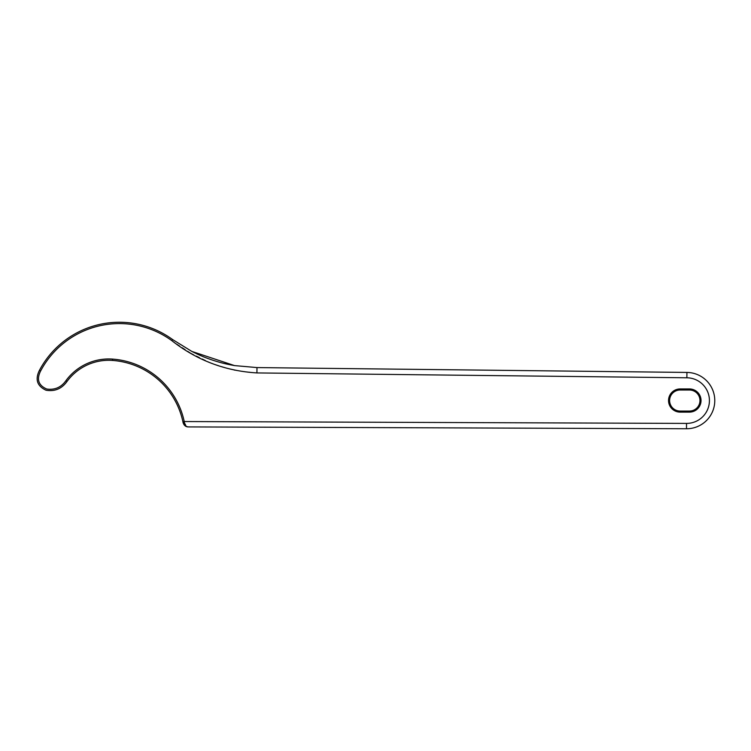 <?xml version="1.0" encoding="UTF-8"?>
<svg xmlns="http://www.w3.org/2000/svg" width="751" height="751" viewBox="0 0 751 751"><rect width="100%" height="100%" fill="white"/><g stroke="black" fill="none" stroke-linecap="round" stroke-linejoin="round"><path stroke-width="0.56" stroke-dasharray="3.75 2.82" d="M686.93 372.43A28.162 28.162 0 0 1 714.774 400.752A28.162 28.162 0 0 1 686.508 428.755L188.304 426.915C185.769 426.897 184.033 425.46 183.084 422.625L182.925 421.827L184.23 421.546L686.527 423.404A22.812 22.812 0 0 0 709.423 400.724A22.812 22.812 0 0 0 686.865 377.781L686.93 372.43L256.983 367.577L256.926 372.928L233.73 370.234L211.557 363.315M67.036 381.433C61.76 388.774 54.739 391.703 45.989 390.21C37.109 386.061 34.922 379.443 39.446 370.327A90.467 90.467 0 0 1 119.371 322.245A90.467 90.467 0 0 0 39.446 370.327L40.629 370.956C36.405 379.349 38.432 385.366 46.703 389.018C54.748 390.173 61.16 387.385 65.957 380.644L67.036 381.433A51.688 51.688 0 0 1 108.735 360.292A51.688 51.688 0 0 0 67.036 381.433M689.446 388.943L680.134 388.943L680.134 390.013A10.523 10.523 0 0 0 669.61 400.536A10.523 10.523 0 0 0 680.134 411.06L689.446 411.06A10.523 10.523 0 0 0 699.97 400.536A10.523 10.523 0 0 0 689.446 390.013L680.134 390.013A10.523 10.523 0 0 0 669.61 400.536A10.523 10.523 0 0 0 680.134 411.06L680.134 412.121L689.446 412.121A11.594 11.594 0 0 0 701.03 400.536A11.594 11.594 0 0 0 689.446 388.943L689.446 390.013A10.523 10.523 0 0 1 699.97 400.536A10.523 10.523 0 0 1 689.446 411.06L689.446 412.121M211.51 363.296L190.979 353.186M190.904 353.139L171.857 340.672A89.134 89.134 0 0 0 40.629 370.956M183.084 422.625L184.399 422.625L187.309 426.737M184.399 422.625L184.23 421.546A79.127 79.127 0 0 0 112.594 359.1L112.49 360.433A51.688 51.688 0 0 0 108.735 360.292A51.688 51.688 0 0 1 112.49 360.433A77.794 77.794 0 0 1 182.925 421.827A77.794 77.794 0 0 0 112.49 360.433M686.611 428.755A28.162 28.162 0 0 1 686.508 428.755L686.527 423.404M686.865 377.781L256.926 372.928M171.857 340.672L172.636 339.583"/><path stroke-width="1.13" d="M112.49 360.433L112.594 359.1A53.021 53.021 0 0 0 65.957 380.644L67.036 381.433A51.688 51.688 0 0 1 112.49 360.433A77.794 77.794 0 0 1 182.925 421.827A77.794 77.794 0 0 0 112.49 360.433A51.688 51.688 0 0 0 67.036 381.433C61.76 388.774 54.739 391.703 45.989 390.21C37.109 386.061 34.922 379.443 39.446 370.327A90.467 90.467 0 0 1 172.636 339.583L191.843 351.421C198.893 354.932 203.765 357.166 212.636 360.151C221.526 363.062 226.764 364.179 234.519 365.587L256.983 367.577L686.93 372.43A28.162 28.162 0 0 1 714.774 400.752A28.162 28.162 0 0 1 686.508 428.755L188.304 426.915C185.769 426.897 184.033 425.46 183.084 422.625L182.925 421.827L184.23 421.546L686.527 423.404A22.812 22.812 0 0 0 709.423 400.724A22.812 22.812 0 0 0 686.865 377.781L256.926 372.928C225.122 370.985 196.762 360.236 171.857 340.672A89.134 89.134 0 0 0 40.629 370.956C36.405 379.349 38.432 385.366 46.703 389.018C54.748 390.173 61.16 387.385 65.957 380.644A53.021 53.021 0 0 1 112.594 359.1A79.127 79.127 0 0 1 184.23 421.546L184.399 422.625C185.112 425.479 186.408 426.906 188.304 426.915L187.309 426.737M40.629 370.956L39.446 370.327A90.467 90.467 0 0 1 172.636 339.583L191.796 351.393M191.871 351.43L234.472 365.577M234.575 365.596L256.983 367.577L256.926 372.928M680.134 411.06L689.446 411.06A10.523 10.523 0 0 0 699.97 400.536A10.523 10.523 0 0 0 689.446 390.013L680.134 390.013A10.523 10.523 0 0 0 669.61 400.536A10.523 10.523 0 0 0 680.134 411.06L680.134 412.121A11.594 11.594 0 0 1 668.54 400.536A11.594 11.594 0 0 1 680.134 388.943L689.446 388.943A11.594 11.594 0 0 1 701.03 400.536A11.594 11.594 0 0 1 689.446 412.121L680.134 412.121A11.594 11.594 0 0 1 668.54 400.536A11.594 11.594 0 0 1 680.134 388.943L680.134 390.013A10.523 10.523 0 0 0 669.61 400.536A10.523 10.523 0 0 0 680.134 411.06M183.084 422.625L184.399 422.625M686.527 423.404L686.508 428.755M119.371 322.245A90.467 90.467 0 0 1 172.636 339.583A90.467 90.467 0 0 0 119.371 322.245M686.865 377.781L686.93 372.43A28.162 28.162 0 0 1 714.774 400.752A28.162 28.162 0 0 1 686.611 428.755M689.446 412.121L689.446 411.06A10.523 10.523 0 0 0 699.97 400.536A10.523 10.523 0 0 0 689.446 390.013L689.446 388.943M171.857 340.672L172.636 339.583"/></g></svg>
